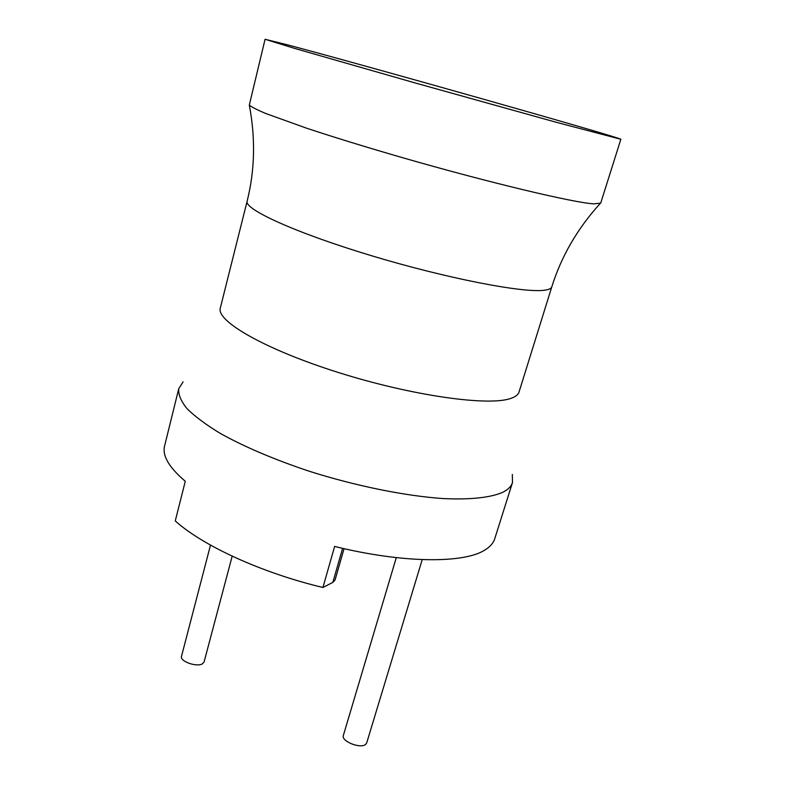 <?xml version="1.0" encoding="UTF-8"?>
<svg xmlns="http://www.w3.org/2000/svg" width="785" height="785" viewBox="0 0 785 785"><rect width="100%" height="100%" fill="white"/><g stroke="black" fill="none" stroke-linecap="round" stroke-linejoin="round"><path stroke-width="1.18" d="M512.32 474.434L512.487 482.539L494.736 538.755C493.382 543.073 490.095 546.831 484.865 550.03C463.935 563.601 402.901 563.345 334.626 546.438L322.929 587.484C261.798 572.942 202.608 545.654 175.261 520.926L185.28 481.274C169.04 467.458 162.152 455.683 164.595 445.959L178.735 388.732L183.101 381.893M232.183 556.163L204.08 661.971L202.383 663.845C196.662 667.397 179.569 661.255 181.492 656.358L210.498 545.104M422.212 559.627L366.713 742.895L365.663 744.366C360.619 749.106 340.916 741.217 343.349 735.466L396.288 557.635M344.065 548.656L335.058 580.027L332.84 582.391L322.929 587.484M512.487 482.539C511.31 486.308 508.17 489.516 503.057 492.156C491.076 497.553 470.598 499.888 443.074 498.563C404.883 495.924 355.85 486.013 309.3 471.255C274.289 459.559 244.675 446.969 220.448 433.506C206.082 424.783 194.925 416.492 186.987 408.622C180.972 401.155 178.224 394.521 178.735 388.732M265.075 39.27L249.306 105.082C251.455 106.966 256.891 109.753 265.605 113.442L306.66 128.22C334.341 137.375 366.585 147.276 403.372 157.932C489.899 182.826 573.021 202.559 593.725 203.874L600.711 203.109L620.856 139.269C619.218 137.208 367.596 66.038 287.595 44.863L265.075 39.27L294.699 48.434L416.393 83.298L557.124 122.519L620.856 139.269M332.84 582.391L342.603 548.332M551.796 286.878L519.042 391.99C518.208 394.718 515.411 396.867 510.662 398.456C488.584 406.444 412.203 395.797 338.727 372.61C265.153 349.502 215.895 321.006 220.32 308.024L247.128 201.235C243.929 209.183 295.611 232.86 371.07 255.586C446.449 278.361 523.35 293.207 544.24 290.244C548.764 289.694 551.276 288.566 551.796 286.878C561.304 256.43 577.377 228.69 600.034 203.658M247.128 201.235C254.88 170.296 255.606 138.248 249.306 105.082"/></g></svg>
